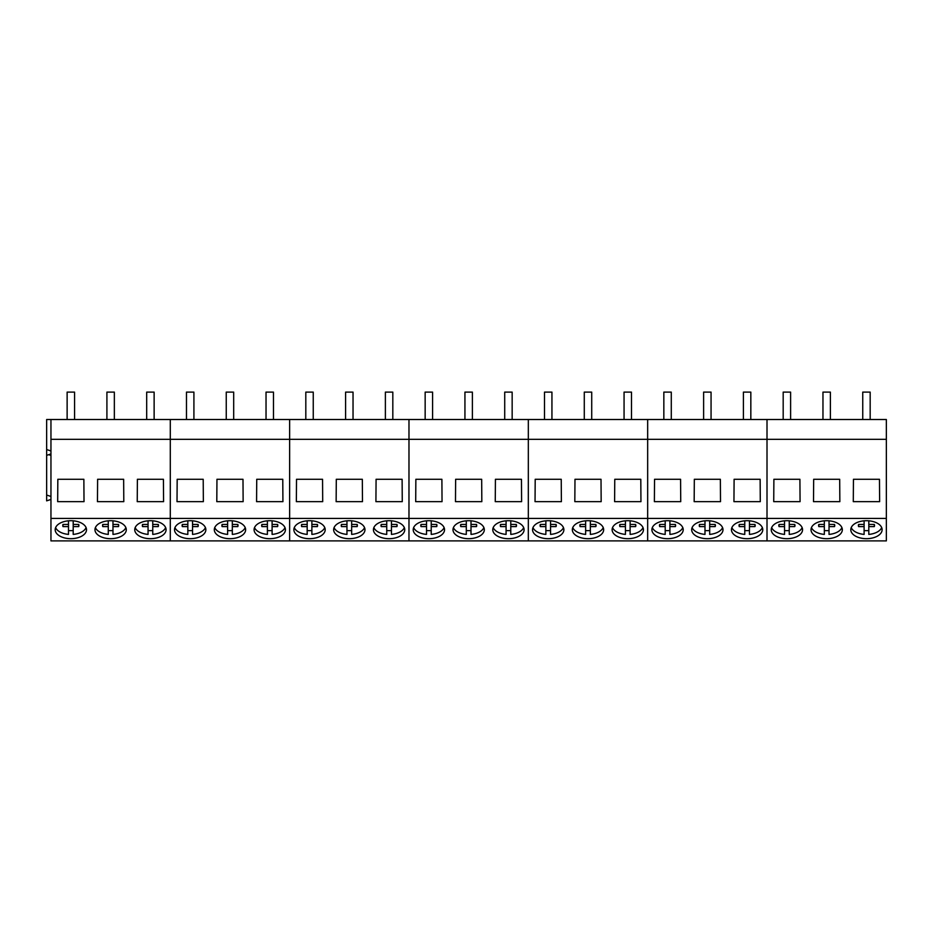 <?xml version="1.0" encoding="UTF-8"?>
<svg xmlns="http://www.w3.org/2000/svg" width="933" height="933" viewBox="0 0 933 933"><rect width="100%" height="100%" fill="white"/><g stroke="black" fill="none" stroke-linecap="round" stroke-linejoin="round"><path stroke-width="1.4" d="M74.57 419.512L74.57 392.105L67.129 392.105L67.129 419.512M114.351 419.512L114.351 392.105L106.91 392.105L106.91 419.512M154.132 419.512L154.132 392.105L146.691 392.105L146.691 419.512M193.912 419.512L193.912 392.105L186.472 392.105L186.472 419.512M233.693 419.512L233.693 392.105L226.252 392.105L226.252 419.512M273.474 419.512L273.474 392.105L266.033 392.105L266.033 419.512M313.255 419.512L313.255 392.105L305.814 392.105L305.814 419.512M353.036 419.512L353.036 392.105L345.595 392.105L345.595 419.512M392.816 419.512L392.816 392.105L385.376 392.105L385.376 419.512M432.597 419.512L432.597 392.105L425.156 392.105L425.156 419.512M472.378 419.512L472.378 392.105L464.937 392.105L464.937 419.512M512.159 419.512L512.159 392.105L504.718 392.105L504.718 419.512M551.939 419.512L551.939 392.105L544.499 392.105L544.499 419.512M591.72 419.512L591.72 392.105L584.28 392.105L584.28 419.512M631.501 419.512L631.501 392.105L624.06 392.105L624.06 419.512M671.282 419.512L671.282 392.105L663.841 392.105L663.841 419.512M711.063 419.512L711.063 392.105L703.622 392.105L703.622 419.512M750.832 419.512L750.832 392.105L743.403 392.105L743.403 419.512M790.613 419.512L790.613 392.105L783.184 392.105L783.184 419.512M830.393 419.512L830.393 392.105L822.964 392.105L822.964 419.512M870.174 419.512L870.174 392.105L862.745 392.105L862.745 419.512M63.001 526.597A8.059 4.618 0 0 1 62.791 525.524A8.059 4.618 0 0 1 63.001 524.451L63.001 526.597L68.494 526.609L68.494 534.399C63.456 533.898 59.654 532.37 57.1 529.827A15.663 8.98 0 0 1 55.618 527.611M86.081 527.6A15.663 8.98 0 0 1 73.194 534.399L73.194 526.609L78.687 526.597A8.059 4.618 0 0 0 78.908 525.524A8.059 4.618 0 0 0 78.687 524.451L78.687 526.597M73.194 530.55A15.663 8.98 0 0 1 68.494 530.55M68.494 526.609L68.494 524.439L63.001 524.451M68.494 524.439L68.494 520.812M73.194 526.609L73.194 520.812M73.194 524.439L78.687 524.451M102.782 526.597A8.059 4.618 0 0 1 102.572 525.524A8.059 4.618 0 0 1 102.782 524.451L102.782 526.597L108.275 526.609L108.275 534.399C103.236 533.898 99.434 532.37 96.88 529.827A15.663 8.98 0 0 1 95.399 527.611M125.862 527.6A15.663 8.98 0 0 1 112.975 534.399L112.975 526.609L118.468 526.597A8.059 4.618 0 0 0 118.689 525.524A8.059 4.618 0 0 0 118.468 524.451L118.468 526.597M112.975 530.55A15.663 8.98 0 0 1 108.275 530.55M108.275 526.609L108.275 524.439L102.782 524.451M108.275 524.439L108.275 520.812M112.975 526.609L112.975 520.812M112.975 524.439L118.468 524.451M142.562 526.597A8.059 4.618 0 0 1 142.341 525.524A8.059 4.618 0 0 1 142.562 524.451L142.562 526.597L148.055 526.609L148.055 534.399A15.663 8.98 0 0 1 136.661 529.827A15.663 8.98 0 0 1 135.18 527.611M165.642 527.6A15.663 8.98 0 0 1 152.755 534.399L152.755 526.609L158.248 526.597A8.059 4.618 0 0 0 158.47 525.524A8.059 4.618 0 0 0 158.248 524.451L158.248 526.597M152.755 530.55A15.663 8.98 0 0 1 148.055 530.55M148.055 526.609L148.055 524.439L142.562 524.451M148.055 524.439L148.055 520.812M152.755 526.609L152.755 520.812M152.755 524.439L158.248 524.451M182.343 526.597A8.059 4.618 0 0 1 182.122 525.524A8.059 4.618 0 0 1 182.343 524.451L182.343 526.597L187.836 526.609L187.836 534.399A15.663 8.98 0 0 1 176.442 529.827A15.663 8.98 0 0 1 174.961 527.611M205.423 527.6A15.663 8.98 0 0 1 192.536 534.399L192.536 526.609L198.029 526.597A8.059 4.618 0 0 0 198.251 525.524A8.059 4.618 0 0 0 198.029 524.451L198.029 526.597M192.536 530.55A15.663 8.98 0 0 1 187.836 530.55M187.836 526.609L187.836 524.439L182.343 524.451M187.836 524.439L187.836 520.812M192.536 526.609L192.536 520.812M192.536 524.439L198.029 524.451M222.124 526.597A8.059 4.618 0 0 1 221.902 525.524A8.059 4.618 0 0 1 222.124 524.451L222.124 526.597L227.617 526.609L227.617 534.399A15.663 8.98 0 0 1 216.223 529.827A15.663 8.98 0 0 1 214.73 527.611M245.204 527.6A15.663 8.98 0 0 1 232.317 534.399L232.317 526.609L237.81 526.597A8.059 4.618 0 0 0 238.032 525.524A8.059 4.618 0 0 0 237.81 524.451L237.81 526.597M232.317 530.55A15.663 8.98 0 0 1 227.617 530.55M227.617 526.609L227.617 524.439L222.124 524.451M227.617 524.439L227.617 520.812M232.317 526.609L232.317 520.812M232.317 524.439L237.81 524.451M261.905 526.597A8.059 4.618 0 0 1 261.683 525.524A8.059 4.618 0 0 1 261.905 524.451L261.905 526.597L267.398 526.609L267.398 534.399A15.663 8.98 0 0 1 256.004 529.827A15.663 8.98 0 0 1 254.511 527.611M284.985 527.6A15.663 8.98 0 0 1 272.098 534.399L272.098 526.609L277.591 526.597A8.059 4.618 0 0 0 277.812 525.524A8.059 4.618 0 0 0 277.591 524.451L277.591 526.597M272.098 530.55A15.663 8.98 0 0 1 267.398 530.55M267.398 526.609L267.398 524.439L261.905 524.451M267.398 524.439L267.398 520.812M272.098 526.609L272.098 520.812M272.098 524.439L277.591 524.451M301.686 526.597A8.059 4.618 0 0 1 301.464 525.524A8.059 4.618 0 0 1 301.686 524.451L301.686 526.597L307.179 526.609L307.179 534.399A15.663 8.98 0 0 1 295.784 529.827A15.663 8.98 0 0 1 294.292 527.611M324.766 527.6A15.663 8.98 0 0 1 311.879 534.399L311.879 526.609L317.372 526.597A8.059 4.618 0 0 0 317.593 525.524A8.059 4.618 0 0 0 317.372 524.451L317.372 526.597M311.879 530.55A15.663 8.98 0 0 1 307.179 530.55M307.179 526.609L307.179 524.439L301.686 524.451M307.179 524.439L307.179 520.812M311.879 526.609L311.879 520.812M311.879 524.439L317.372 524.451M341.466 526.597A8.059 4.618 0 0 1 341.245 525.524A8.059 4.618 0 0 1 341.466 524.451L341.466 526.597L346.959 526.609L346.959 534.399A15.663 8.98 0 0 1 335.565 529.827A15.663 8.98 0 0 1 334.072 527.611M364.546 527.6A15.663 8.98 0 0 1 351.659 534.399L351.659 526.609L357.152 526.597A8.059 4.618 0 0 0 357.374 525.524A8.059 4.618 0 0 0 357.152 524.451L357.152 526.597M351.659 530.55A15.663 8.98 0 0 1 346.959 530.55M346.959 526.609L346.959 524.439L341.466 524.451M346.959 524.439L346.959 520.812M351.659 526.609L351.659 520.812M351.659 524.439L357.152 524.451M381.247 526.597A8.059 4.618 0 0 1 381.026 525.524A8.059 4.618 0 0 1 381.247 524.451L381.247 526.597L386.74 526.609L386.74 534.399A15.663 8.98 0 0 1 375.346 529.827A15.663 8.98 0 0 1 373.853 527.611M404.327 527.6A15.663 8.98 0 0 1 391.44 534.399L391.44 526.609L396.933 526.597A8.059 4.618 0 0 0 397.155 525.524A8.059 4.618 0 0 0 396.933 524.451L396.933 526.597M391.44 530.55A15.663 8.98 0 0 1 386.74 530.55M386.74 526.609L386.74 524.439L381.247 524.451M386.74 524.439L386.74 520.812M391.44 526.609L391.44 520.812M391.44 524.439L396.933 524.451M421.028 526.597A8.059 4.618 0 0 1 420.806 525.524A8.059 4.618 0 0 1 421.028 524.451L421.028 526.597L426.521 526.609L426.521 534.399A15.663 8.98 0 0 1 415.127 529.827A15.663 8.98 0 0 1 413.634 527.611M444.108 527.6A15.663 8.98 0 0 1 431.221 534.399L431.221 526.609L436.714 526.597A8.059 4.618 0 0 0 436.936 525.524A8.059 4.618 0 0 0 436.714 524.451L436.714 526.597M431.221 530.55A15.663 8.98 0 0 1 426.521 530.55M426.521 526.609L426.521 524.439L421.028 524.451M426.521 524.439L426.521 520.812M431.221 526.609L431.221 520.812M431.221 524.439L436.714 524.451M460.809 526.597A8.059 4.618 0 0 1 460.587 525.524A8.059 4.618 0 0 1 460.809 524.451L460.809 526.597L466.302 526.609L466.302 534.399A15.663 8.98 0 0 1 454.907 529.827A15.663 8.98 0 0 1 453.415 527.611M483.889 527.6A15.663 8.98 0 0 1 471.002 534.399L471.002 526.609L476.495 526.597A8.059 4.618 0 0 0 476.716 525.524A8.059 4.618 0 0 0 476.495 524.451L476.495 526.597M471.002 530.55A15.663 8.98 0 0 1 466.302 530.55M466.302 526.609L466.302 524.439L460.809 524.451M466.302 524.439L466.302 520.812M471.002 526.609L471.002 520.812M471.002 524.439L476.495 524.451M500.589 526.597A8.059 4.618 0 0 1 500.368 525.524A8.059 4.618 0 0 1 500.589 524.451L500.589 526.597L506.083 526.609L506.083 534.399A15.663 8.98 0 0 1 494.688 529.827A15.663 8.98 0 0 1 493.195 527.611M523.67 527.6A15.663 8.98 0 0 1 510.783 534.399L510.783 526.609L516.276 526.597A8.059 4.618 0 0 0 516.497 525.524A8.059 4.618 0 0 0 516.276 524.451L516.276 526.597M510.783 530.55A15.663 8.98 0 0 1 506.083 530.55M506.083 526.609L506.083 524.439L500.589 524.451M506.083 524.439L506.083 520.812M510.783 526.609L510.783 520.812M510.783 524.439L516.276 524.451M540.37 526.597A8.059 4.618 0 0 1 540.149 525.524A8.059 4.618 0 0 1 540.37 524.451L540.37 526.597L545.863 526.609L545.863 534.399A15.663 8.98 0 0 1 534.469 529.827A15.663 8.98 0 0 1 532.976 527.611M563.45 527.6A15.663 8.98 0 0 1 550.563 534.399L550.563 526.609L556.056 526.597A8.059 4.618 0 0 0 556.278 525.524A8.059 4.618 0 0 0 556.056 524.451L556.056 526.597M550.563 530.55A15.663 8.98 0 0 1 545.863 530.55M545.863 526.609L545.863 524.439L540.37 524.451M545.863 524.439L545.863 520.812M550.563 526.609L550.563 520.812M550.563 524.439L556.056 524.451M580.151 526.597A8.059 4.618 0 0 1 579.929 525.524A8.059 4.618 0 0 1 580.151 524.451L580.151 526.597L585.644 526.609L585.644 534.399A15.663 8.98 0 0 1 574.25 529.827A15.663 8.98 0 0 1 572.757 527.611M603.231 527.6A15.663 8.98 0 0 1 590.344 534.399L590.344 526.609L595.837 526.597A8.059 4.618 0 0 0 596.059 525.524A8.059 4.618 0 0 0 595.837 524.451L595.837 526.597M590.344 530.55A15.663 8.98 0 0 1 585.644 530.55M585.644 520.812L585.644 524.439L580.151 524.451M590.344 526.609L590.344 520.812M590.344 524.439L595.837 524.451M585.644 526.609L585.644 522.748M619.932 526.597A8.059 4.618 0 0 1 619.71 525.524A8.059 4.618 0 0 1 619.932 524.451L619.932 526.597L625.425 526.609L625.425 534.399A15.663 8.98 0 0 1 614.031 529.827A15.663 8.98 0 0 1 612.538 527.611M643.012 527.6A15.663 8.98 0 0 1 630.125 534.399L630.125 526.609L635.618 526.597A8.059 4.618 0 0 0 635.84 525.524A8.059 4.618 0 0 0 635.618 524.451L635.618 526.597M630.125 530.55A15.663 8.98 0 0 1 625.425 530.55M625.425 520.812L625.425 524.439L619.932 524.451M630.125 526.609L630.125 520.812M630.125 524.439L635.618 524.451M625.425 526.609L625.425 522.748M659.713 526.597A8.059 4.618 0 0 1 659.491 525.524A8.059 4.618 0 0 1 659.713 524.451L659.713 526.597L665.206 526.609L665.206 534.399A15.663 8.98 0 0 1 653.811 529.827A15.663 8.98 0 0 1 652.319 527.611M682.793 527.6A15.663 8.98 0 0 1 669.906 534.399L669.906 526.609L675.399 526.597A8.059 4.618 0 0 0 675.62 525.524A8.059 4.618 0 0 0 675.399 524.451L675.399 526.597M669.906 530.55A15.663 8.98 0 0 1 665.206 530.55M665.206 526.609L665.206 524.439L659.713 524.451M665.206 524.439L665.206 520.812M669.906 526.609L669.906 520.812M669.906 524.439L675.399 524.451M699.493 526.597A8.059 4.618 0 0 1 699.272 525.524A8.059 4.618 0 0 1 699.493 524.451L699.493 526.597L704.986 526.609L704.986 534.399A15.663 8.98 0 0 1 693.592 529.827A15.663 8.98 0 0 1 692.099 527.611M722.574 527.6A15.663 8.98 0 0 1 709.686 534.399L709.686 526.609L715.179 526.597A8.059 4.618 0 0 0 715.401 525.524A8.059 4.618 0 0 0 715.179 524.451L715.179 526.597M709.686 530.55A15.663 8.98 0 0 1 704.986 530.55M704.986 526.609L704.986 524.439L699.493 524.451M704.986 524.439L704.986 520.812M709.686 526.609L709.686 520.812M709.686 524.439L715.179 524.451M739.274 526.597A8.059 4.618 0 0 1 739.053 525.524A8.059 4.618 0 0 1 739.274 524.451L739.274 526.597L744.767 526.609L744.767 534.399A15.663 8.98 0 0 1 733.373 529.827A15.663 8.98 0 0 1 731.88 527.611M762.354 527.6A15.663 8.98 0 0 1 749.467 534.399L749.467 526.609L754.96 526.597A8.059 4.618 0 0 0 755.182 525.524A8.059 4.618 0 0 0 754.96 524.451L754.96 526.597M749.467 530.55A15.663 8.98 0 0 1 744.767 530.55M744.767 526.609L744.767 524.439L739.274 524.451M744.767 524.439L744.767 520.812M749.467 526.609L749.467 520.812M749.467 524.439L754.96 524.451M779.055 526.597A8.059 4.618 0 0 1 778.833 525.524A8.059 4.618 0 0 1 779.055 524.451L779.055 526.597L784.548 526.609L784.548 534.399A15.663 8.98 0 0 1 773.154 529.827A15.663 8.98 0 0 1 771.661 527.611M802.135 527.6A15.663 8.98 0 0 1 789.248 534.399L789.248 526.609L794.741 526.597A8.059 4.618 0 0 0 794.963 525.524A8.059 4.618 0 0 0 794.741 524.451L794.741 526.597M789.248 530.55A15.663 8.98 0 0 1 784.548 530.55M784.548 526.609L784.548 524.439L779.055 524.451M784.548 524.439L784.548 520.812M789.248 526.609L789.248 520.812M789.248 524.439L794.741 524.451M818.836 526.597A8.059 4.618 0 0 1 818.614 525.524A8.059 4.618 0 0 1 818.836 524.451L818.836 526.597L824.329 526.609L824.329 534.399A15.663 8.98 0 0 1 812.935 529.827A15.663 8.98 0 0 1 811.442 527.611M841.916 527.6A15.663 8.98 0 0 1 829.029 534.399L829.029 526.609L834.522 526.597A8.059 4.618 0 0 0 834.743 525.524A8.059 4.618 0 0 0 834.522 524.451L834.522 526.597M829.029 530.55A15.663 8.98 0 0 1 824.329 530.55M824.329 526.609L824.329 524.439L818.836 524.451M824.329 524.439L824.329 520.812M829.029 526.609L829.029 520.812M829.029 524.439L834.522 524.451M858.617 526.597A8.059 4.618 0 0 1 858.395 525.524A8.059 4.618 0 0 1 858.617 524.451L858.617 526.597L864.11 526.609L864.11 534.399A15.663 8.98 0 0 1 852.715 529.827A15.663 8.98 0 0 1 851.223 527.611M881.685 527.6A15.663 8.98 0 0 1 868.81 534.399L868.81 526.609L874.303 526.597A8.059 4.618 0 0 0 874.524 525.524A8.059 4.618 0 0 0 874.303 524.451L874.303 526.597M868.81 530.55A15.663 8.98 0 0 1 864.11 530.55M864.11 526.609L864.11 524.439L858.617 524.451M864.11 524.439L864.11 520.812M868.81 526.609L868.81 520.812M868.81 524.439L874.303 524.451M50.953 518.433L50.953 540.895L886.35 540.895L886.35 518.433L767.008 518.433L767.008 540.895L767.008 518.433L647.665 518.433L647.665 540.895L647.665 518.433L528.323 518.433L528.323 540.895L528.323 518.433L408.981 518.433L408.981 540.895L408.981 518.433L289.638 518.433L289.638 540.895L289.638 518.433L170.296 518.433L170.296 540.895L170.296 518.433L50.953 518.433L50.953 439.326L170.296 439.326L170.296 518.433L170.296 439.326L289.638 439.326L289.638 518.433L289.638 439.326L408.981 439.326L408.981 518.433L408.981 439.326L528.323 439.326L528.323 518.433L528.323 439.326L647.665 439.326L647.665 518.433L647.665 439.326L767.008 439.326L767.008 518.433L767.008 439.326L886.35 439.326L886.35 518.433M50.953 450.966L46.65 449.543L46.65 419.512L50.953 419.512L50.953 439.326M50.953 419.512L170.296 419.512L170.296 439.326L170.296 419.512L289.638 419.512L289.638 439.326L289.638 419.512L408.981 419.512L408.981 439.326L408.981 419.512L528.323 419.512L528.323 439.326L528.323 419.512L647.665 419.512L647.665 439.326L647.665 419.512L767.008 419.512L767.008 439.326L767.008 419.512L886.35 419.512L886.35 439.326M50.953 455.409L48.738 454.674M50.953 496.461L46.65 495.038L46.65 455.362L50.953 453.939M46.65 495.038L46.65 500.858L50.953 499.435M86.512 529.687A15.663 8.98 180 0 0 70.85 520.707A15.663 8.98 180 0 0 55.187 529.687A15.663 8.98 180 0 0 70.85 538.679A15.663 8.98 180 0 0 86.512 529.687M126.293 529.687A15.663 8.98 180 0 0 110.63 520.707A15.663 8.98 180 0 0 94.968 529.687A15.663 8.98 180 0 0 110.63 538.679A15.663 8.98 180 0 0 126.293 529.687M166.074 529.687A15.663 8.98 180 0 0 150.411 520.707A15.663 8.98 180 0 0 134.749 529.687A15.663 8.98 180 0 0 150.411 538.679A15.663 8.98 180 0 0 166.074 529.687M97.452 501.662L97.615 479.282L123.646 479.282L123.797 501.662L97.452 501.662M137.233 501.662L137.396 479.282L163.427 479.282L163.578 501.662L137.233 501.662M57.671 501.662L84.017 501.662L83.865 479.282L57.834 479.282L57.671 501.662M46.65 449.543L46.65 455.362M205.855 529.687A15.663 8.98 180 0 0 190.192 520.707A15.663 8.98 180 0 0 174.529 529.687A15.663 8.98 180 0 0 190.192 538.679A15.663 8.98 180 0 0 205.855 529.687M245.636 529.687A15.663 8.98 180 0 0 229.973 520.707A15.663 8.98 180 0 0 214.31 529.687A15.663 8.98 180 0 0 229.973 538.679A15.663 8.98 180 0 0 245.636 529.687M285.416 529.687A15.663 8.98 180 0 0 269.754 520.707A15.663 8.98 180 0 0 254.091 529.687A15.663 8.98 180 0 0 269.754 538.679A15.663 8.98 180 0 0 285.416 529.687M216.794 501.662L216.957 479.282L242.988 479.282L243.14 501.662L216.794 501.662M256.575 501.662L256.738 479.282L282.769 479.282L282.921 501.662L256.575 501.662M177.013 501.662L203.359 501.662L203.207 479.282L177.177 479.282L177.013 501.662M325.197 529.687A15.663 8.98 180 0 0 309.534 520.707A15.663 8.98 180 0 0 293.872 529.687A15.663 8.98 180 0 0 309.534 538.679A15.663 8.98 180 0 0 325.197 529.687M364.978 529.687A15.663 8.98 180 0 0 349.315 520.707A15.663 8.98 180 0 0 333.652 529.687A15.663 8.98 180 0 0 349.315 538.679A15.663 8.98 180 0 0 364.978 529.687M404.759 529.687A15.663 8.98 180 0 0 389.096 520.707A15.663 8.98 180 0 0 373.433 529.687A15.663 8.98 180 0 0 389.096 538.679A15.663 8.98 180 0 0 404.759 529.687M336.137 501.662L336.3 479.282L362.331 479.282L362.482 501.662L336.137 501.662M375.917 501.662L376.081 479.282L402.111 479.282L402.263 501.662L375.917 501.662M296.356 501.662L322.701 501.662L322.55 479.282L296.519 479.282L296.356 501.662M444.54 529.687A15.663 8.98 180 0 0 428.877 520.707A15.663 8.98 180 0 0 413.214 529.687A15.663 8.98 180 0 0 428.877 538.679A15.663 8.98 180 0 0 444.54 529.687M484.32 529.687A15.663 8.98 180 0 0 468.658 520.707A15.663 8.98 180 0 0 452.995 529.687A15.663 8.98 180 0 0 468.658 538.679A15.663 8.98 180 0 0 484.32 529.687M524.101 529.687A15.663 8.98 180 0 0 508.438 520.707A15.663 8.98 180 0 0 492.776 529.687A15.663 8.98 180 0 0 508.438 538.679A15.663 8.98 180 0 0 524.101 529.687M455.479 501.662L455.642 479.282L481.673 479.282L481.825 501.662L455.479 501.662M495.26 501.662L495.423 479.282L521.454 479.282L521.605 501.662L495.26 501.662M415.698 501.662L442.044 501.662L441.892 479.282L415.861 479.282L415.698 501.662M563.882 529.687A15.663 8.98 180 0 0 548.219 520.707A15.663 8.98 180 0 0 532.556 529.687A15.663 8.98 180 0 0 548.219 538.679A15.663 8.98 180 0 0 563.882 529.687M603.663 529.687A15.663 8.98 180 0 0 588 520.707A15.663 8.98 180 0 0 572.337 529.687A15.663 8.98 180 0 0 588 538.679A15.663 8.98 180 0 0 603.663 529.687M643.443 529.687A15.663 8.98 180 0 0 627.781 520.707A15.663 8.98 180 0 0 612.118 529.687A15.663 8.98 180 0 0 627.781 538.679A15.663 8.98 180 0 0 643.443 529.687M574.821 501.662L574.985 479.282L601.015 479.282L601.167 501.662L574.821 501.662M614.602 501.662L614.765 479.282L640.796 479.282L640.948 501.662L614.602 501.662M535.041 501.662L561.386 501.662L561.234 479.282L535.204 479.282L535.041 501.662M683.213 529.687A15.663 8.98 180 0 0 667.562 520.707A15.663 8.98 180 0 0 651.899 529.687A15.663 8.98 180 0 0 667.562 538.679A15.663 8.98 180 0 0 683.213 529.687M722.993 529.687A15.663 8.98 180 0 0 707.342 520.707A15.663 8.98 180 0 0 691.68 529.687A15.663 8.98 180 0 0 707.342 538.679A15.663 8.98 180 0 0 722.993 529.687M762.774 529.687A15.663 8.98 180 0 0 747.123 520.707A15.663 8.98 180 0 0 731.46 529.687A15.663 8.98 180 0 0 747.123 538.679A15.663 8.98 180 0 0 762.774 529.687M694.164 501.662L694.327 479.282L720.358 479.282L720.509 501.662L694.164 501.662M733.944 501.662L734.108 479.282L760.138 479.282L760.29 501.662L733.944 501.662M654.383 501.662L680.728 501.662L680.577 479.282L654.546 479.282L654.383 501.662M802.555 529.687A15.663 8.98 180 0 0 786.904 520.707A15.663 8.98 180 0 0 771.241 529.687A15.663 8.98 180 0 0 786.904 538.679A15.663 8.98 180 0 0 802.555 529.687M842.336 529.687A15.663 8.98 180 0 0 826.685 520.707A15.663 8.98 180 0 0 811.022 529.687A15.663 8.98 180 0 0 826.685 538.679A15.663 8.98 180 0 0 842.336 529.687M882.117 529.687A15.663 8.98 180 0 0 866.465 520.707A15.663 8.98 180 0 0 850.803 529.687A15.663 8.98 180 0 0 866.465 538.679A15.663 8.98 180 0 0 882.117 529.687M813.506 501.662L813.669 479.282L839.688 479.282L839.852 501.662L813.506 501.662M853.287 501.662L853.45 479.282L879.469 479.282L879.632 501.662L853.287 501.662M773.725 501.662L800.071 501.662L799.908 479.282L773.889 479.282L773.725 501.662"/></g></svg>
